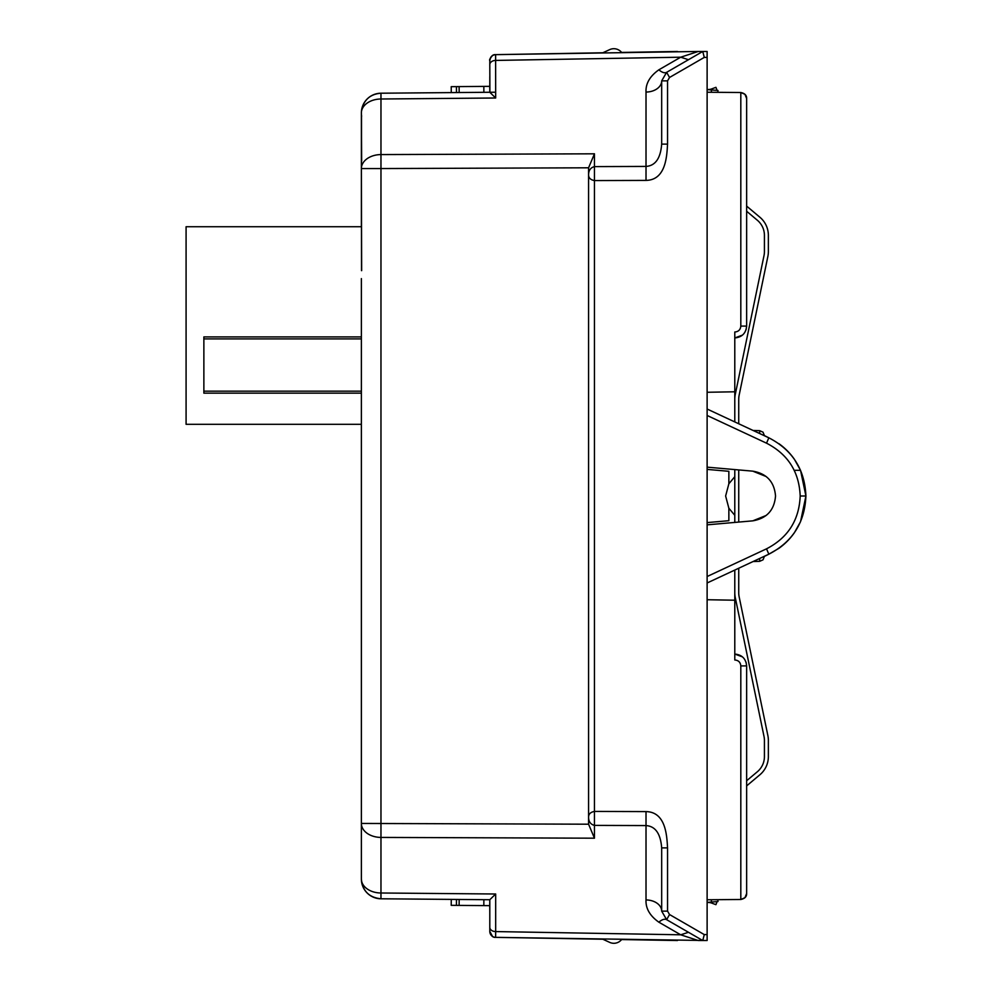 <?xml version="1.0" encoding="UTF-8"?>
<svg xmlns="http://www.w3.org/2000/svg" width="992" height="992" viewBox="0 0 992 992"><rect width="100%" height="100%" fill="white"/><g stroke="black" fill="none" stroke-linecap="round" stroke-linejoin="round"><path stroke-width="1.49" d="M707.122 912.231L707.122 908.598M707.122 88.015L707.122 79.769M677.486 51.472L621.674 52.44L620.893 51.646A9.883 9.883 0 0 0 609.745 49.6L602.826 52.774L495.616 54.647L698.256 51.472L680.698 57.201L688.473 59.706L702.745 51.472L707.122 51.472L707.122 57.4L704.283 57.4L702.745 51.472L698.256 51.472L707.122 51.472L707.122 940.528L707.122 934.6L704.283 934.6L702.745 940.528L707.122 940.528L495.616 937.353C492.751 937.651 490.817 935.667 489.8 931.438L489.8 927.384L489.8 931.438A5.927 5.927 0 0 0 495.616 937.353C492.751 937.651 490.817 935.667 489.8 931.438A5.927 5.927 0 0 0 495.616 937.353L602.826 939.226L609.745 942.4A9.883 9.883 0 0 0 620.893 940.354L621.674 939.56L677.486 940.528M704.283 57.4L669.538 77.463L667.554 80.873L667.554 144.113C666.847 155.211 666.264 180.073 646.015 180.395L594.456 180.581L594.456 153.81L380.965 154.578L380.965 99.002L495.678 97.997L495.616 54.647C492.751 54.349 490.817 56.333 489.8 60.562L489.8 65.956M704.283 934.6L669.538 914.537L667.554 911.127L667.554 847.887C666.847 836.789 666.264 811.927 646.015 811.605L594.456 811.419L594.456 838.19L380.965 837.422L380.965 892.998L495.678 894.003L489.8 899.732L489.8 927.384A5.927 4.191 0 0 0 495.678 931.575L495.616 937.353C492.751 937.651 490.817 935.667 489.8 931.438L492.54 936.436L489.8 931.451C490.817 935.667 492.751 937.651 495.616 937.353A5.927 5.927 0 0 1 490.953 934.96A5.927 5.927 0 0 0 495.616 937.353M702.745 940.528L698.256 940.528L680.698 934.799L688.473 932.294L702.745 940.528L666.624 919.671L661.676 911.127A15.81 11.172 0 0 0 646.015 899.942C645.594 908.399 649.872 915.814 658.862 922.188L680.698 934.799L495.678 931.575L495.678 894.003M361.373 278.603L361.373 496L361.373 424.303L186.087 424.303L186.087 226.734L361.522 226.734M361.658 270.642L361.373 168.392M667.554 144.113L661.676 144.113C660.585 158.348 655.365 165.788 646.015 166.42L594.456 166.606C590.562 167.623 588.603 170.376 588.578 174.852L588.578 817.148C588.603 814.048 590.562 812.138 594.456 811.419L594.456 180.581C590.562 179.862 588.603 177.952 588.578 174.852L588.578 167.797L380.965 168.553L380.965 154.578A19.753 13.975 0 0 0 361.373 168.268L361.386 168.739M667.554 847.887L661.676 847.887C660.585 833.652 655.365 826.212 646.015 825.58L594.456 825.394C590.562 824.377 588.603 821.624 588.578 817.148L588.578 824.203L361.373 823.447A19.753 13.975 0 0 0 380.965 837.422L380.965 168.553L361.373 168.553L361.522 270.642M494.735 92.219L380.965 93.211C370.586 94.042 364.151 99.522 361.658 109.628C364.151 99.522 370.586 94.042 380.965 93.211A19.753 19.753 0 0 0 361.373 112.58L361.373 112.803M361.658 160.89L361.386 112.369M380.965 93.211L380.965 99.002A19.753 13.975 0 0 0 361.373 112.691L361.373 112.58A19.753 19.753 0 0 0 361.373 112.976L361.398 113.534M702.745 51.472L666.624 72.329A15.81 6.944 60 0 1 658.862 69.812L680.698 57.201L495.678 60.425A5.927 4.191 0 0 0 489.8 64.616L489.899 92.268M361.373 226.734L361.373 112.976M361.373 879.024A19.753 13.975 0 0 0 380.965 892.998L380.965 898.789A19.753 19.753 0 0 1 361.373 879.024L361.373 823.447L361.373 879.024C362.526 890.952 369.049 897.537 380.965 898.789L489.8 899.732L489.75 905.659L459.122 905.398L459.172 899.471M667.554 80.873L661.676 80.873L666.624 72.329L661.676 80.873L661.676 144.113M661.676 847.887L661.676 911.127L666.624 919.671A15.81 6.944 -60 0 0 658.862 922.188M361.373 823.447L361.373 496M489.8 76.62L489.8 86.341L451.224 86.676L451.273 92.603M489.8 912.776L489.75 905.659M489.8 917.662L489.8 915.38M495.616 54.647C492.751 54.349 490.817 56.333 489.8 60.562C490.135 57.015 492.069 55.044 495.616 54.647C492.751 54.349 490.817 56.333 489.8 60.562C490.817 56.333 492.751 54.349 495.616 54.647A5.927 5.927 0 0 0 490.953 57.04A5.927 5.927 0 0 1 495.603 54.647A5.927 5.927 0 0 0 490.953 57.04A5.927 5.927 0 0 1 495.603 54.647L495.578 54.647M492.218 55.788L491.102 56.866M489.75 86.341L489.8 92.268L495.678 97.997M661.676 80.873A15.81 11.172 0 0 1 646.015 92.058C645.594 83.601 649.872 76.186 658.862 69.812M588.578 167.797L594.456 153.81M492.181 936.188L491.127 935.171L492.181 936.188M489.8 60.624L489.8 60.562C489.143 59.966 490.048 58.317 492.54 55.564C490.048 58.317 489.143 59.966 489.8 60.549M588.578 824.203L594.456 838.19M717.067 90.384L715.926 87.333L711.71 88.908A9.883 9.883 0 0 1 708.338 89.528L707.122 89.54M707.122 902.46L708.338 902.472A9.883 9.883 0 0 1 711.71 903.092L715.926 904.667L717.067 901.616M621.674 939.56L620.893 940.354M708.338 902.472A9.883 9.883 0 0 1 711.71 903.092M717.836 899.682L717.985 901.542L707.122 902.398M451.273 899.397L451.224 905.324L459.122 905.398M621.674 52.44L620.893 51.646M717.836 92.318L717.985 90.458L707.122 89.602M711.71 88.908A9.883 9.883 0 0 1 708.338 89.528M459.172 92.529L459.122 86.602M766.531 443.176C787.97 454.262 799.192 471.87 800.184 496C799.192 520.13 787.97 537.738 766.531 548.824L768.837 554.193L764.423 556.376L768.837 554.193C792.459 541.979 804.81 522.573 805.913 496L800.544 521.68L805.913 496L800.544 470.32L805.913 496L800.544 470.32L805.913 496L800.544 521.68L805.913 496C804.81 469.427 792.459 450.021 768.837 437.807L707.122 409.026L707.122 415.474L766.531 443.176L768.837 437.807L764.423 435.624L768.837 437.807C792.459 450.021 804.81 469.427 805.913 496C804.81 522.573 792.459 541.979 768.837 554.193L778.869 548.353A64.207 64.207 0 0 0 794.493 532.555L800.544 521.68M778.869 443.647A64.207 64.207 0 0 1 794.493 459.445L800.544 470.32L795.051 470.32M738.73 568.23L753.064 561.546L738.73 568.23L738.73 592.757A19.753 19.753 0 0 0 739.139 596.762L767.882 735.642A23.709 23.709 0 0 1 768.366 740.454L768.366 756.598A23.709 23.709 0 0 1 759.897 774.764L746.641 785.9M766.208 515.443L752.767 520.85L766.208 515.443M766.208 476.557L752.767 471.15L766.208 476.557M738.73 423.77L753.064 430.454L738.73 423.77L738.73 399.243A19.753 19.753 0 0 1 739.139 395.238L767.882 256.358A23.709 23.709 0 0 0 768.366 251.546L768.366 235.402A23.709 23.709 0 0 0 759.897 217.236L746.641 206.1M734.787 333.634L734.787 332.01C738.432 331.712 740.454 329.741 740.813 326.095L740.813 92.516C744.781 93.36 746.728 95.331 746.641 98.444L746.641 326.095C745.934 333.287 741.979 337.243 734.787 337.95C741.979 337.243 745.934 333.287 746.641 326.095L746.058 329.753M742.462 656.878L734.787 654.05C741.979 654.757 745.934 658.713 746.641 665.905L746.641 893.556L744.93 897.723M742.462 335.122L734.787 337.95L734.787 332.01M734.787 658.366L734.787 659.99C738.432 660.288 740.454 662.259 740.813 665.905L746.641 665.905L746.058 662.247M746.641 665.905C745.934 658.713 741.979 654.757 734.787 654.05L734.787 570.078M707.122 522.598L728.86 520.701L728.86 508.239L734.787 515.294L734.787 469.576M707.122 469.402L728.86 471.299L728.86 483.761L725.648 495.926M728.86 508.239L725.648 496.074M744.918 94.265L740.764 92.516C744.756 93.335 746.716 95.306 746.641 98.444L744.918 94.265M740.813 92.516L707.122 92.231M746.641 893.556C746.728 896.669 744.781 898.64 740.813 899.484L744.918 897.735M801.015 496L805.913 496C804.81 469.427 792.459 450.021 768.837 437.807M734.787 421.922L734.787 337.95M734.787 515.294L734.787 522.424M734.787 654.05L734.787 659.99M728.86 483.761L734.787 476.706M707.122 524.842L752.767 520.85C766.754 518.432 774.343 510.148 775.533 496C774.343 481.852 766.754 473.568 752.767 471.15L707.122 467.158M707.122 899.769L740.764 899.484M768.837 554.193L707.122 582.974L707.122 576.526L766.531 548.824M707.122 392.274L734.787 391.79M707.122 599.726L734.787 600.21M738.73 592.757A19.753 19.753 0 0 0 739.139 596.762A19.753 19.753 0 0 1 738.73 592.757A19.753 19.753 0 0 0 739.139 596.762L767.882 735.642M746.641 780.741L757.367 771.739A19.753 19.753 0 0 0 764.423 756.598A19.753 19.753 0 0 1 757.367 771.739A19.753 19.753 0 0 0 764.423 756.598L764.423 740.454A19.753 19.753 0 0 0 764.014 736.448L735.27 597.568A23.709 23.709 0 0 1 734.787 592.757M764.423 235.402A19.753 19.753 0 0 0 757.367 220.261A19.753 19.753 0 0 1 764.423 235.402A19.753 19.753 0 0 0 757.367 220.261A19.753 19.753 0 0 1 764.423 235.402L764.423 251.546A19.753 19.753 0 0 1 764.014 255.552A19.753 19.753 0 0 0 764.423 251.546A19.753 19.753 0 0 1 764.014 255.552L735.27 394.432L764.014 255.552A19.753 19.753 0 0 0 764.423 251.546M738.73 399.243A19.753 19.753 0 0 1 739.139 395.238L767.882 256.358M764.423 740.454A19.753 19.753 0 0 0 764.014 736.448A19.753 19.753 0 0 1 764.423 740.454A19.753 19.753 0 0 0 764.014 736.448L735.27 597.568M738.73 522.077L738.73 469.923M734.787 399.243A23.709 23.709 0 0 1 735.27 394.432L764.014 255.552L735.27 394.432M746.641 211.259L757.367 220.261M768.366 235.402L768.366 251.546M759.897 217.236L748.7 207.836M768.366 740.454L768.366 756.598M759.897 774.764L748.7 784.164M757.367 771.739A19.753 19.753 0 0 0 764.423 756.598M361.373 393.154L203.868 393.154L203.868 336.908L361.373 336.908M361.373 338.892L203.868 338.892L203.868 391.17L361.373 391.17M361.658 115.903A9.883 6.981 180 0 0 361.522 117.081L361.522 162.068M669.538 77.463L666.624 72.329M646.015 180.395L646.015 92.058M646.015 811.605L646.015 899.942M667.554 911.127L661.676 911.127M669.538 914.537L666.624 919.671M711.314 899.732L711.487 902.05M483.873 899.682L483.823 905.609M456.481 899.446L456.432 905.374M711.314 92.268L711.487 89.95M483.873 92.318L483.823 86.391M456.481 92.554L456.432 86.626M764.423 435.624L763.009 432.165L759.649 430.677L759.649 433.529M764.423 556.376L763.009 559.835L759.649 561.323L759.649 558.471M740.813 326.095L746.641 326.095M740.813 899.484L740.813 665.905M361.522 117.081L361.373 113.026M759.649 430.677L753.064 430.454M759.649 561.323L753.064 561.546"/></g></svg>
